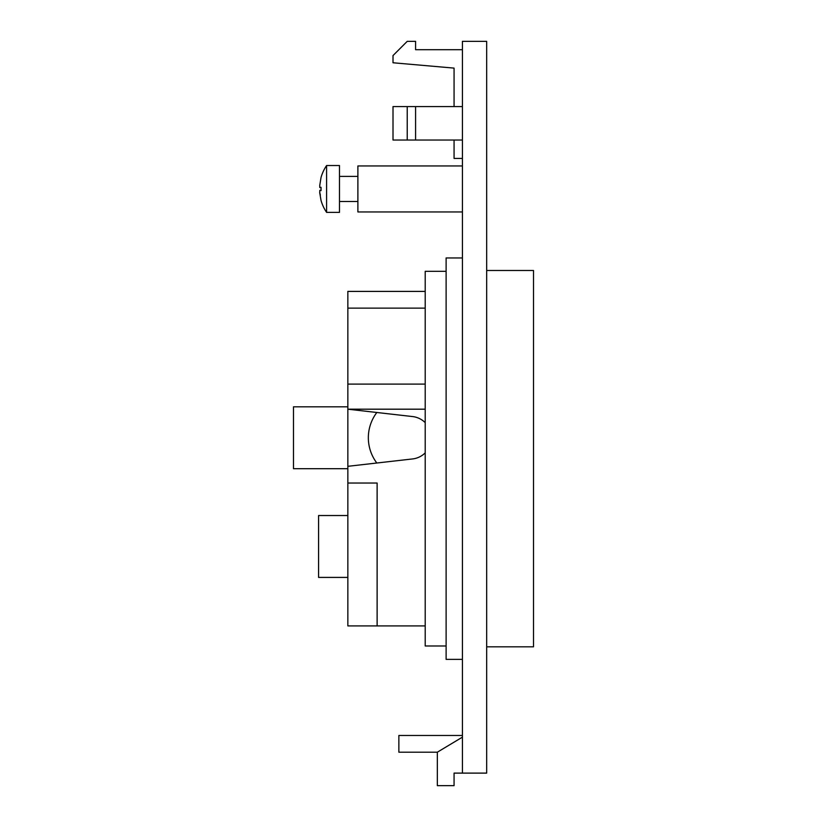 <?xml version="1.0" encoding="UTF-8"?>
<svg xmlns="http://www.w3.org/2000/svg" width="827" height="827" viewBox="0 0 827 827"><rect width="100%" height="100%" fill="white"/><g stroke="black" fill="none" stroke-linecap="round" stroke-linejoin="round"><path stroke-width="1.24" d="M462.427 773.111L486.679 773.111L486.679 41.35L462.427 41.35L462.427 773.111L454.064 773.111L454.064 785.65L437.338 785.65L437.338 752.198L398.862 752.198L398.862 735.472L462.427 735.472M462.427 737.146L437.338 752.198M462.427 49.713L415.588 49.713L415.588 41.35L407.225 41.35L393.011 55.564L393.011 62.769L454.064 68.114L454.064 106.58M454.064 140.032L454.064 158.433L462.427 158.433M462.427 140.032L393.011 140.032L393.011 106.58L415.588 106.58L415.588 140.032M462.427 106.58L415.588 106.58M407.225 106.58L407.225 140.032M462.427 257.952L446.115 257.952L446.115 659.367L462.427 659.367M446.115 645.99L425.212 645.99L425.212 271.328L446.115 271.328M462.427 165.958L357.884 165.958L357.884 211.95L462.427 211.95M357.884 201.499L339.483 201.499M357.884 176.409L339.483 176.409M339.483 165.534L339.483 212.374L326.593 212.374L326.593 165.534L339.483 165.534M319.832 187.553L321.041 187.553L319.811 187.553L319.729 185.568L319.832 187.553L321.041 187.305L321.041 190.603L319.811 190.355L321.041 190.355L319.832 190.355L319.729 192.34L319.832 190.355M319.708 192.784L320.359 195.193L319.729 192.34M319.729 192.805L321.041 200.506A41.815 41.815 0 0 0 326.593 212.374M319.729 185.568L321.041 177.402A41.815 41.815 0 0 1 326.593 165.534M425.212 308.13L347.847 308.13L347.847 291.404L425.212 291.404M347.847 483.04L377.122 483.04L377.122 625.915L347.847 625.915L347.847 409.189L412.57 416.56A21.326 21.326 0 0 1 425.212 422.649M347.847 308.13L347.847 409.189L425.212 409.189M377.122 625.915L425.212 625.915M425.212 452.855A21.326 21.326 0 0 1 412.57 458.944L347.847 466.314M376.833 412.497A41.815 41.815 0 0 0 376.833 463.017M347.847 577.411L318.581 577.411L318.581 515.531L347.847 515.531M347.847 468.692L293.492 468.692L293.492 406.812L347.847 406.812M486.679 270.491L533.508 270.491L533.508 646.828L486.679 646.828M347.847 384.1L425.212 384.1"/></g></svg>
